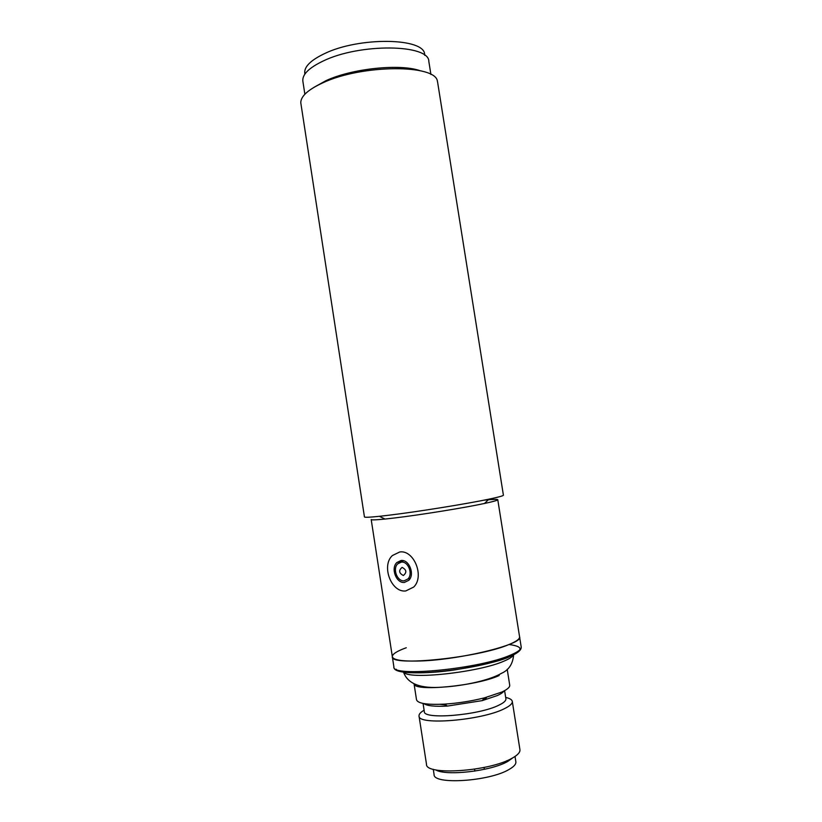 <?xml version="1.0" encoding="UTF-8"?>
<svg xmlns="http://www.w3.org/2000/svg" width="822" height="822" viewBox="0 0 822 822"><rect width="100%" height="100%" fill="white"/><g stroke="black" fill="none" stroke-linecap="round" stroke-linejoin="round"><path stroke-width="1.23" d="M437.612 82.2L437.396 81.275C435.886 64.198 361.896 64.363 322.83 82.827C308.188 89.567 300.842 96.184 300.77 102.678L364.444 516.946C364.619 517.541 369.592 517.326 379.384 516.308L389.772 515.106C418.347 511.633 467.019 503.794 488.987 499.149L491.207 498.677C499.375 496.909 503.444 495.748 503.403 495.183L437.612 82.2M419.991 70.671C399.944 63.561 352.268 68.473 326.128 80.587L314.096 87.255M406.263 647.746C396.862 651.147 392.217 654.148 392.341 656.727C393.091 659.83 401.187 661.278 416.631 661.063C456.611 660.693 524.138 644.366 519.586 636.803C519.874 638.941 516.329 641.52 508.972 644.54C478.168 657.898 389.556 666.796 392.341 656.727L371.195 519.525C371.359 520.12 375.962 519.956 384.984 519.052L394.447 517.983C420.463 514.891 464.43 507.791 484.497 503.465L486.521 503.033C494.063 501.369 497.813 500.259 497.772 499.704C497.433 499.118 492.779 499.283 483.788 500.197M430.913 74.494L428.837 61.465C429.382 44.121 359.892 43.021 323.097 61.054C308.856 67.877 302.116 74.586 302.856 81.193L304.87 94.232M482.586 700.19L483.408 699.882M505.674 697.426C509.743 698.33 511.952 699.656 512.291 701.392C512.579 703.55 509.948 705.975 504.42 708.677C481.867 720.411 417.638 725.651 419.025 716.003C418.819 714.236 420.515 712.304 424.111 710.198M419.025 716.003L426.505 764.316C425.385 775.783 489.891 771.457 512.24 758.131C517.726 755.069 520.285 752.253 519.936 749.685L512.291 701.392M504.605 690.655L505.9 698.813C506.136 700.683 503.814 702.8 498.913 705.153C479.082 715.294 423.176 719.908 424.327 711.585L423.053 703.427M435.67 769.854C445.647 776.369 491.464 771.087 507.801 761.408L512.907 757.761M503.989 690.983C503.074 692.401 500.875 693.922 497.392 695.535L482.237 700.621L447.404 706.077C434.776 706.715 426.895 705.872 423.741 703.55M433.266 769.258L434.088 774.591C433.256 784.989 489.47 781.403 509.065 769.464C513.914 766.7 516.175 764.141 515.856 761.778L515.014 756.456M507.205 669.293L509.722 685.178C509.979 687.182 507.338 689.473 501.8 692.062L484.456 697.857C471.304 701.156 457.967 703.242 444.445 704.125C427.06 704.937 417.751 703.488 416.518 699.769L414.052 683.873M499.18 675.509C476.914 685.98 413.99 691.97 414.083 683.883M484.055 767.46L484.343 769.33M474.869 771.087L474.571 769.176M483.49 699.07L486.336 697.899M440.181 704.32L445.74 704.978M401.29 562.125C408.144 561.046 413.25 573.962 407.918 578.976L404.188 580.794C397.262 581.75 392.32 568.773 397.704 563.871L401.29 562.125M403.366 575.513C398.917 573.15 398.495 570.447 402.112 567.396C406.582 569.769 406.993 572.472 403.366 575.513M399.718 551.983C413.928 549.599 424.779 576.479 413.713 587.052L405.76 590.956C391.221 592.806 381.1 565.67 392.392 555.538L399.718 551.983M401.044 560.501L396.841 562.546C390.512 568.29 396.296 583.528 404.434 582.418L408.832 580.27C415.089 574.383 409.079 559.217 401.044 560.501M424.748 55.331L424.625 54.56C425.036 37.75 359.019 36.507 324.053 53.841C310.469 60.417 304.048 66.911 304.767 73.333L304.88 74.103M507.225 760.535L508.037 761.234M507.04 761.809L506.897 760.679M513.36 654.908C512.579 656.727 509.527 658.761 504.205 661.032C479.041 672.447 407.106 680.133 403.797 672.067M497.772 499.704L521.199 646.986C521.508 649.246 517.983 651.938 510.637 655.052C479.904 668.872 391.21 677.503 393.902 666.919L392.341 656.727M510.267 656.398L516.822 652.945M519.74 649.904C521.045 647.417 517.48 645.63 509.024 644.52M441.352 771.704L441.928 770.759M442.277 770.789L442.493 771.92M396.194 669.252C398.084 673.506 425.303 674.297 454.71 669.909C483.521 665.029 501.8 660.621 509.548 656.696M484.497 503.465L488.987 499.149M384.984 519.052L379.384 516.308M445.545 704.968L445.709 705.975M513.637 654.764C512.897 663.878 508.849 670.064 501.502 673.321C489.922 680.113 464.697 685.825 442.709 687.11C420.7 688.939 407.62 683.914 403.489 672.016M521.199 646.986C521.528 649.935 517.911 653.038 510.359 656.295C479.462 670.125 392.186 679.496 393.902 666.919M482.237 700.621L484.456 697.857M447.404 706.077L444.445 704.125M410.209 578.318L407.918 578.976M403.623 560.758L396.841 562.546"/></g></svg>
